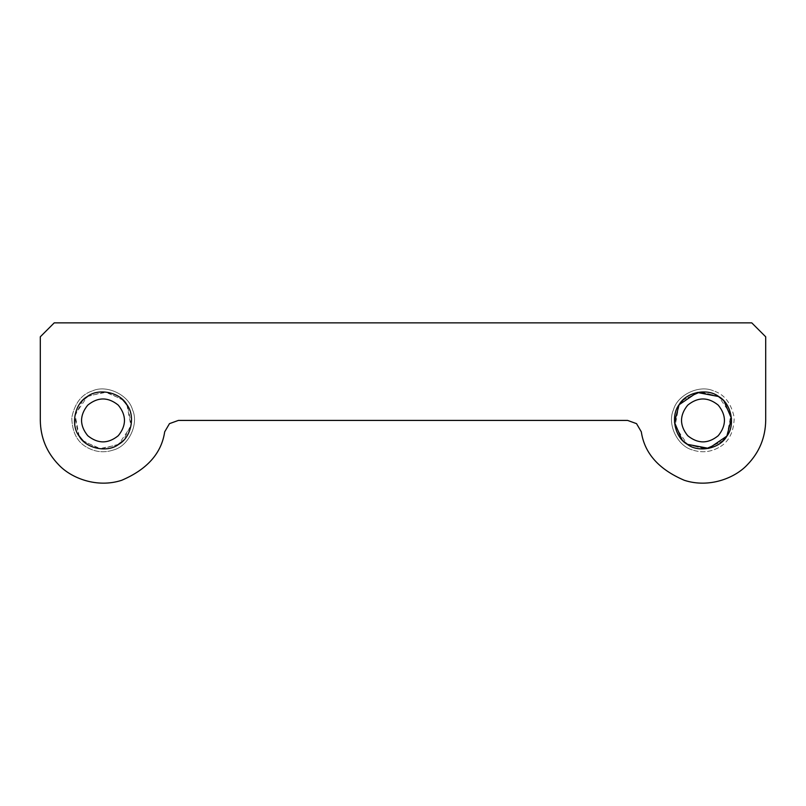 <?xml version="1.0" encoding="UTF-8"?>
<svg xmlns="http://www.w3.org/2000/svg" width="806" height="806" viewBox="0 0 806 806"><rect width="100%" height="100%" fill="white"/><g stroke="black" fill="none" stroke-linecap="round" stroke-linejoin="round"><path stroke-width="0.6" stroke-dasharray="4.03 3.02" d="M79.129 436.096L75.039 414.616L87.34 396.532C74.817 403.222 70.303 424.984 79.129 436.096C85.819 448.61 107.571 453.133 118.694 444.308L101.113 448.932L83.673 441.456M679.095 404.743L675.015 426.223L687.306 444.308C674.793 437.618 670.28 415.866 679.095 404.743C685.785 392.23 707.547 387.716 718.66 396.532L701.079 391.918L683.649 399.393M747.333 464.77C759.302 452.408 765.428 437.628 765.7 420.42C765.428 437.628 759.302 452.408 747.333 464.77C735.012 478.069 709.179 488.376 684.375 480.316C658.824 469.414 644.468 453.244 641.314 431.825L636.528 423.644L641.314 431.825M58.667 464.77C46.698 452.408 40.572 437.628 40.3 420.42C40.572 437.628 46.698 452.408 58.667 464.77C70.988 478.069 96.821 488.376 121.625 480.316C147.176 469.414 161.532 453.244 164.686 431.825L169.472 423.644L178.388 420.42L627.612 420.42L636.528 423.644L627.612 420.42L178.388 420.42L169.472 423.644L164.686 431.825M40.3 336.797L40.3 420.42L40.3 336.797L54.234 322.863L40.3 336.797L54.234 322.863L751.766 322.863L765.7 336.797L751.766 322.863L54.234 322.863L751.766 322.863L765.7 336.797L765.7 420.42L765.7 336.797M126.905 404.743L130.985 426.223L118.694 444.308C131.207 437.618 135.72 415.866 126.905 404.743C120.215 392.23 98.453 387.716 87.34 396.532L104.921 391.918L122.351 399.393M726.871 436.096L730.961 414.616L718.66 396.532C731.183 403.222 735.697 424.984 726.871 436.096C720.181 448.61 698.429 453.133 687.306 444.308L704.887 448.932L722.327 441.456M118.694 444.308C131.207 437.618 135.72 415.866 126.905 404.743C120.215 392.23 98.453 387.716 87.34 396.532C74.817 403.222 70.303 424.984 79.129 436.096C85.819 448.61 107.571 453.133 118.694 444.308M724.02 401.086L718.66 396.532M178.388 420.42L627.612 420.42M681.957 439.764L687.306 444.308M113.565 449.95C128.648 446.05 139.085 424.006 132.547 409.871C128.638 394.789 106.594 384.351 92.458 390.89C106.594 384.351 128.638 394.789 132.547 409.871C139.085 424.006 128.648 446.05 113.565 449.95C104.498 452.982 95.763 452.196 87.37 447.592C77.356 442.383 72.157 432.389 71.784 417.619C74.787 403.141 81.678 394.235 92.458 390.89C81.678 394.235 74.787 403.141 71.784 417.619C72.157 432.389 77.356 442.383 87.37 447.592C95.763 452.196 104.498 452.982 113.565 449.95M123.217 440.62C114.13 451.521 91.904 451.521 82.817 440.62C71.915 431.532 71.915 409.307 82.817 400.219C91.904 389.318 114.13 389.318 123.217 400.219C134.118 409.307 134.118 431.532 123.217 440.62C114.13 451.521 91.904 451.521 82.817 440.62C71.915 431.532 71.915 409.307 82.817 400.219C91.904 389.318 114.13 389.318 123.217 400.219C134.118 409.307 134.118 431.532 123.217 440.62C114.13 451.521 91.904 451.521 82.817 440.62C71.915 431.532 71.915 409.307 82.817 400.219C91.904 389.318 114.13 389.318 123.217 400.219C134.118 409.307 134.118 431.532 123.217 440.62L131.318 424.349L127.539 405.761M123.217 400.219L106.936 392.119L88.358 395.897M118.291 435.693C126.532 425.508 126.532 415.332 118.291 405.146C108.105 396.905 97.919 396.905 87.743 405.146C79.502 415.332 79.502 425.508 87.743 435.693C97.919 443.935 108.105 443.935 118.291 435.693M82.817 400.219L74.716 416.49L78.494 435.079M82.817 440.62L99.088 448.72L117.676 444.942M718.63 447.592C710.237 452.196 701.502 452.982 692.435 449.95C701.502 452.982 710.237 452.196 718.63 447.592C728.644 442.383 733.843 432.389 734.216 417.619C731.213 403.141 724.322 394.235 713.542 390.89C724.322 394.235 731.213 403.141 734.216 417.619C733.843 432.389 728.644 442.383 718.63 447.592M723.183 400.219C714.096 389.318 691.87 389.318 682.783 400.219C671.882 409.307 671.882 431.532 682.783 440.62C691.87 451.521 714.096 451.521 723.183 440.62C734.085 431.532 734.085 409.307 723.183 400.219C714.096 389.318 691.87 389.318 682.783 400.219C671.882 409.307 671.882 431.532 682.783 440.62C691.87 451.521 714.096 451.521 723.183 440.62C734.085 431.532 734.085 409.307 723.183 400.219C714.096 389.318 691.87 389.318 682.783 400.219C671.882 409.307 671.882 431.532 682.783 440.62C691.87 451.521 714.096 451.521 723.183 440.62C734.085 431.532 734.085 409.307 723.183 400.219L731.284 416.49L727.506 435.079M723.183 440.62L706.912 448.72L688.324 444.942M718.257 405.146C726.498 415.332 726.498 425.508 718.257 435.693C708.081 443.935 697.895 443.935 687.709 435.693C679.468 425.508 679.468 415.332 687.709 405.146C697.895 396.905 708.081 396.905 718.257 405.146M682.783 440.62L674.682 424.349L678.461 405.761M682.783 400.219L699.064 392.119L717.642 395.897M713.542 390.89C699.407 384.351 677.362 394.789 673.453 409.871C666.915 424.006 677.352 446.05 692.435 449.95C677.352 446.05 666.915 424.006 673.453 409.871C677.362 394.789 699.407 384.351 713.542 390.89"/><path stroke-width="1.21" d="M83.673 441.456L79.129 436.096M683.649 399.393L679.095 404.743M641.314 431.825C644.468 453.244 658.824 469.414 684.375 480.316C709.179 488.376 735.012 478.069 747.333 464.77C759.302 452.408 765.428 437.628 765.7 420.42C765.428 437.628 759.302 452.408 747.333 464.77C735.012 478.069 709.179 488.376 684.375 480.316C658.824 469.414 644.468 453.244 641.314 431.825L636.528 423.644L627.612 420.42L636.528 423.644L641.314 431.825C644.468 453.244 658.824 469.414 684.375 480.316C709.179 488.376 735.012 478.069 747.333 464.77M164.686 431.825L169.472 423.644L178.388 420.42L169.472 423.644L164.686 431.825C161.532 453.244 147.176 469.414 121.625 480.316C96.821 488.376 70.988 478.069 58.667 464.77C70.988 478.069 96.821 488.376 121.625 480.316C147.176 469.414 161.532 453.244 164.686 431.825C161.532 453.244 147.176 469.414 121.625 480.316C96.821 488.376 70.988 478.069 58.667 464.77C46.698 452.408 40.572 437.628 40.3 420.42C40.572 437.628 46.698 452.408 58.667 464.77M40.3 336.797L40.3 420.42L40.3 336.797L54.234 322.863L751.766 322.863L765.7 336.797L765.7 420.42L765.7 336.797M722.327 441.456L726.871 436.096M122.351 399.393L126.905 404.743M87.34 396.532C98.453 387.716 120.215 392.23 126.905 404.743C135.72 415.866 131.207 437.618 118.694 444.308C107.571 453.133 85.819 448.61 79.129 436.096C70.303 424.984 74.817 403.222 87.34 396.532M687.306 444.308C674.793 437.618 670.28 415.866 679.095 404.743C685.785 392.23 707.547 387.716 718.66 396.532C731.183 403.222 735.697 424.984 726.871 436.096C720.181 448.61 698.429 453.133 687.306 444.308L708.786 448.398L726.871 436.096L731.495 418.515L724.02 401.086M718.66 396.532L697.18 392.451L679.095 404.743L674.481 422.324L681.957 439.764M178.388 420.42L627.612 420.42M127.539 405.761L123.217 400.219M88.358 395.897L82.817 400.219M78.494 435.079L82.817 440.62M117.676 444.942L123.217 440.62M118.291 435.693C108.105 443.935 97.919 443.935 87.743 435.693C79.502 425.508 79.502 415.332 87.743 405.146C97.919 396.905 108.105 396.905 118.291 405.146C126.532 415.332 126.532 425.508 118.291 435.693M727.506 435.079L723.183 440.62M688.324 444.942L682.783 440.62M678.461 405.761L682.783 400.219M717.642 395.897L723.183 400.219M718.257 405.146C708.081 396.905 697.895 396.905 687.709 405.146C679.468 415.332 679.468 425.508 687.709 435.693C697.895 443.935 708.081 443.935 718.257 435.693C726.498 425.508 726.498 415.332 718.257 405.146"/></g></svg>
